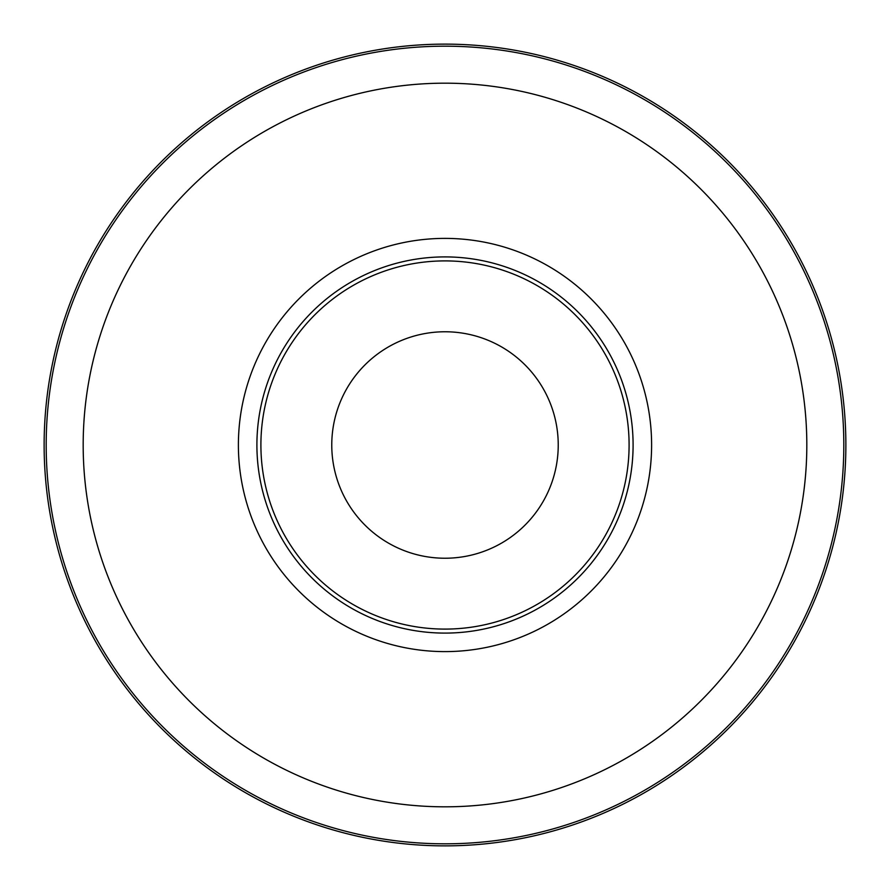 <?xml version="1.0" encoding="UTF-8"?>
<svg xmlns="http://www.w3.org/2000/svg" width="890" height="890" viewBox="0 0 890 890"><rect width="100%" height="100%" fill="white"/><g stroke="black" fill="none" stroke-linecap="round" stroke-linejoin="round"><path stroke-width="1.33" d="M469.909 334.54A113.241 113.241 0 0 0 334.54 420.091A113.241 113.241 0 0 0 420.091 555.46A113.241 113.241 0 0 0 555.46 469.909A113.241 113.241 0 0 0 469.909 334.54M404.516 624.591A184.096 184.096 0 0 1 265.409 404.516A184.096 184.096 0 0 1 485.484 265.409A184.096 184.096 0 0 1 624.591 485.484A184.096 184.096 0 0 1 404.516 624.591M223.535 779.139A400.867 400.867 0 0 0 779.139 666.465A400.867 400.867 0 0 0 666.465 110.861A400.867 400.867 0 0 0 110.861 223.535A400.867 400.867 0 0 0 223.535 779.139M330.858 617.215A206.602 206.602 0 0 1 272.785 330.858A206.602 206.602 0 0 1 559.143 272.785A206.602 206.602 0 0 1 617.215 559.143A206.602 206.602 0 0 1 330.858 617.215M548.919 288.215A188.102 188.102 0 0 0 288.215 341.081A188.102 188.102 0 0 0 341.081 601.785A188.102 188.102 0 0 0 601.785 548.919A188.102 188.102 0 0 0 548.919 288.215M777.426 665.331A398.809 398.809 0 0 1 224.669 777.426A398.809 398.809 0 0 1 112.574 224.669A398.809 398.809 0 0 1 665.331 112.574A398.809 398.809 0 0 1 777.426 665.331M245.106 746.588A361.818 361.818 0 0 0 746.588 644.894A361.818 361.818 0 0 0 644.894 143.412A361.818 361.818 0 0 0 143.412 245.106A361.818 361.818 0 0 0 245.106 746.588"/></g></svg>
